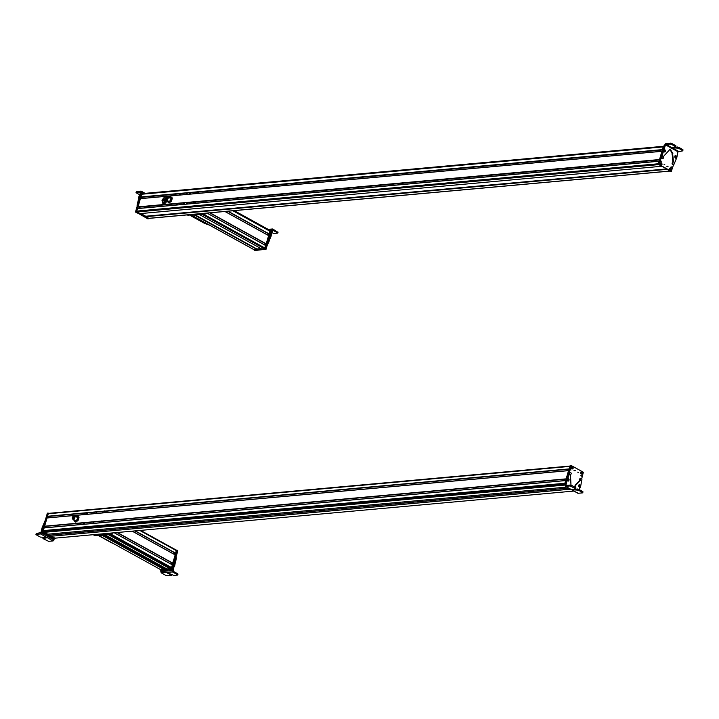 <?xml version="1.0" encoding="UTF-8"?>
<svg xmlns="http://www.w3.org/2000/svg" width="719" height="719" viewBox="0 0 719 719"><rect width="100%" height="100%" fill="white"/><g stroke="black" fill="none" stroke-linecap="round" stroke-linejoin="round"><path stroke-width="1.08" d="M666.414 168.974L145.633 216.293L666.486 169.01M149.049 218.306A0.656 0.503 84.8 0 1 148.59 218.342L145.633 216.293M142.955 193.546L663.385 146.299L142.955 193.546L142.856 194.085M141.742 194.184L663.233 146.847L141.742 194.184L140.933 197.078L662.388 149.741M141.679 194.247L663.215 146.901L662.424 149.606L140.888 196.943M141.877 198.471L142.218 197.051M140.448 198.606L661.938 151.269L140.385 198.66L138.03 207L659.476 159.672M140.385 198.66L661.92 151.323L659.521 159.537L137.985 206.874M659.449 159.78L138.03 207M138.992 208.402L139.324 206.991M659.026 161.209L137.545 208.537L136.745 211.107A0.656 0.503 84.8 0 0 137.041 211.97L140.106 213.615L136.637 211.476L141.967 193.267L143.081 193.528M137.482 208.591L659.017 161.254L658.28 163.77A0.656 0.503 84.8 0 0 658.28 163.779M140.87 213.561L145.795 216.275M165.658 199.262A1.977 1.132 -61.1 0 0 166.062 199.9A1.977 1.132 -61.1 0 0 167.931 198.848A1.977 1.132 -61.1 0 0 167.967 196.449A1.977 1.132 -61.1 0 0 167.212 196.449M167.725 196.593L167.824 198.768L166.062 199.621M165.963 197.446L167.617 196.521L167.59 198.633A1.744 0.998 -61.1 0 1 165.936 199.567A1.744 0.998 -61.1 0 1 165.963 197.446M166.143 197.581L167.437 196.844L167.41 198.507L166.116 199.235L166.143 197.581M169.154 197.33L170.52 196.521L172.353 198.004L171.508 201.122L169.163 202.947L167.32 201.464L167.554 199.801M170.52 196.521L172.03 197.824L171.508 201.122M171.185 200.943L168.83 202.767M169.711 201.014A1.977 1.132 -61.1 0 0 170.852 198.579A1.977 1.132 -61.1 0 0 169.432 197.95M169.333 197.195A2.957 1.699 118.9 0 1 171.086 197.069A2.957 1.699 118.9 0 1 171.419 199.28A2.957 1.699 118.9 0 1 169.819 201.751A2.957 1.699 118.9 0 1 167.887 202.012A2.957 1.699 118.9 0 1 167.446 201.113A2.957 1.699 118.9 0 1 167.419 200.655M164.247 199.352L163.132 199.999L163.779 200.736M164.076 199.253L164.723 199.855L163.635 200.754M162.961 203.603A3.622 2.076 -61.1 0 0 163.051 203.657A3.622 2.076 -61.1 0 0 167.078 200.466M163.815 199.792L164.498 200.17M164.66 200.053L164.13 199.756M140.591 192.476L138.461 197.734L138.399 198.588L139.037 198.525L140.241 195.73M137.913 203.675L138.893 200.233L138.264 200.286L137.059 205.31L137.509 206.047M138.264 200.286L138.399 198.588M141.023 193.096L141.364 191.973L143.998 193.447M138.893 200.233L139.037 198.525M139.603 195.784L140.214 195.73M140.996 191.128L141.364 191.973L140.996 191.128L136.547 191.533L136.277 192.431L140.591 192.162M137.527 202.74L138.165 202.686M136.349 192.89L139.881 194.867M140.924 198.561A0.656 0.503 -95.2 0 1 140.906 198.004L141.319 197.635M140.906 198.004L141.841 198.57M135.702 212.195L148.689 218.567L147.728 218.801L135.558 211.763L140.942 193.24L141.67 193.034M141.212 194.445L141.266 193.069M136.34 212.141L136.206 211.674M140.115 213.633L136.215 211.512L142.056 193.114M145.157 216.796L149.13 218.369L148.384 218.576L145.157 216.796L145.301 216.006M145.58 216.752L145.651 216.203M195.963 193.087L196.575 192.575L195.963 193.087M179.328 195.074L179.75 193.645M197.536 192.027L197.123 193.456M190.256 193.564L189.555 193.636L190.256 193.564M187.21 193.851L186.509 193.914L187.21 193.851M180.784 194.445L180.083 194.516L180.784 194.445M198.354 192.054L197.968 193.384M177.575 204.897L177.791 204.007L177.225 204.933M195.083 203.306L195.478 201.985M194.247 203.387L194.66 201.967M176.865 203.585L176.452 205.005M183.615 203.881L184.316 203.819M186.661 203.603L187.362 203.54M193.078 203.019L193.779 202.956M194.364 214.918L191.371 215.278L194.903 214.954L256.818 249.322L194.804 215.242M269.364 230.026L270.236 230.242L264.907 248.441L261.707 249.026L264.412 248.72L265.733 245.485L207.081 213.112L265.733 245.485M264.826 244.981L265.248 243.534M266.003 243.939L209.723 212.869L266.165 243.948L268.636 235.553L225.02 211.485M267.738 235.059L268.169 233.603M268.915 234.008L227.68 211.242M269.931 231.141L233.01 210.757L269.931 231.141L268.951 234.026L227.671 211.242M269.212 230.736L269.463 230.08L234.25 210.64L269.463 230.08M253.798 249.538L256.728 249.421M256.881 248.972L195.208 214.927L256.818 249.322M256.755 248.981L261.024 248.594M272.555 230.179L277.489 232.686L277.831 232.228L272.816 229.055L271.288 235.167L270.587 234.771L269.319 238.061M267.711 243.588L268.421 243.157L271.288 235.167M268.969 229.801L271.845 229.568L270.587 234.771M269.068 236.443L269.984 235.76M271.845 229.568L272.825 229.055L271.845 229.568M271.548 232.749L271.467 232.3M277.561 233.136L277.489 232.686L277.561 233.136L273.921 233.432L271.755 232.641M267.863 235.131L268.681 234.978L268.322 235.383M267.971 234.691L268.681 234.978M270.443 236.731L271.009 235.589M254.841 250.509L266.066 249.241L271.449 230.736L270.739 230.134M271.449 230.736L270.389 230.089M270.38 231.626L265.365 248.855L254.113 249.942M257.483 248.918L257.177 249.745L254.274 250.005L253.681 249.466L256.71 249.484L256.926 248.963M270.11 229.954L270.704 230.502L265.383 248.702L261.671 248.945M202.947 214.235L199.235 214.478M202.479 213.974L199.72 214.819M205.886 213.219A0.989 0.566 -61.1 0 1 205.032 214.037L204.331 213.651A0.989 0.566 -61.1 0 0 204.888 213.309M205.032 214.037L187.803 215.152L204.331 213.651M664.113 164.336L664.158 164.858M664.104 164.372L664.805 164.759M664.913 145.544L662.72 150.154L661.345 157.74L661.795 158.468L662.927 158.513L661.974 157.677L662.379 155.358L661.75 155.412M661.615 155.897L659.332 164.651L671.339 171.284L673.577 164.579M664.158 145.58L664.644 145.535L663.961 145.777L658.541 164.283L670.71 171.347L671.663 171.113M668.032 166.538L667.322 166.152L668.032 166.538M661.435 162.773C662.415 164.247 662.181 165.046 660.725 165.181C659.745 163.707 659.979 162.907 661.435 162.773M669.479 168.614C670.566 167.41 671.195 167.752 671.366 169.657C670.279 170.861 669.659 170.52 669.479 168.614M660.545 160.777L661.318 161.2L660.545 160.777M671.645 166.898L672.418 167.329L671.645 166.898M667.394 166.592L666.684 166.206L667.394 166.592M659.907 160.831L660.689 161.263L659.907 160.831M671.007 166.961L671.78 167.392L671.007 166.961M676.148 157.991A0.656 0.503 -95.2 0 1 675.411 158.027M677.963 151.763L665.488 144.834L670.063 143.98L671.411 144.312L675.474 146.568L675.545 147.018L672.58 147.287L672.651 147.772L678.412 148.204L682.475 150.46L682.547 150.909L677.963 151.763L676.813 157.569L674.907 162.152L673.973 164.345L672.642 164.498L673.335 164.399L672.642 164.498L672.049 163.312L672.822 161.532L672.238 153.731L669.91 149.148M665.488 144.834L664.518 148.078L663.107 149.48M662.379 155.358L663.745 149.426M663.448 158.126L663.799 156.104L670.225 149.085L672.876 153.677L672.04 154.252M673.973 164.345L673.272 164.435L672.687 163.249L673.46 161.469L672.678 154.19M675.024 156.014L675.977 156.095L675.024 156.014M664.446 151.646L663.664 150.855M675.545 147.018L675.734 145.669L671.672 143.414L665.884 143.476L664.967 144.438L663.88 148.141L664.518 148.078M674.395 156.068L675.339 156.158M664.581 151.062L663.808 151.709M682.547 150.909L682.735 149.552L678.682 147.296L673.775 147.179M672.58 147.287L672.651 147.772M664.635 149.498L665.497 150.657L665.165 151.727L664.464 151.97L663.592 150.81L663.934 149.741L664.832 149.561L665.039 151.835M665.165 151.727L664.464 151.97M664.967 151.323L665.057 150.064L664.967 151.323M665.165 151.134L664.859 150.253L665.165 151.134M664.823 150.325L664.931 151.089M664.689 150.738L665.372 150.756M665.219 150.316L664.662 150.648M675.59 158.09L676.426 157.704L674.952 157.596L674.961 156.014L675.797 155.628L676.444 156.131L675.797 155.628M676.543 156.445L675.779 157.191L676.543 156.445M676.291 156.383L676.031 157.254L676.291 156.383M676.022 156.418L676.516 156.769M675.806 156.85L676.39 157.2M658.748 164.525L664.248 145.714M660.806 164.193L660.096 163.797M670.153 169.351L669.443 168.956M670.423 171.185L667.07 169.28M661.633 166.341L658.173 164.13L663.925 145.885M659.674 163.833L660.384 164.229M670.476 170.286L670.378 168.336A0.89 0.674 84.8 0 0 670.342 168.327M670.378 168.336L670.396 170.34M670.369 167.976L670.171 170.223L670.369 167.976M670.117 170.295L670.27 167.922L670.171 170.223M660.995 163.168A0.89 0.674 84.8 0 0 660.968 163.15L660.914 164.885A0.89 0.674 84.8 0 0 660.914 164.885L660.995 163.168M660.986 162.827L660.878 165.082L660.986 162.827M660.923 162.764L660.878 165.082M48.892 513.411A0.656 0.503 84.8 0 0 48.245 513.752L47.553 516.395L569.008 469.067M48.245 513.752L569.781 466.406L569.044 468.923L47.517 516.269M48.515 517.797L48.928 516.377M47.068 517.923L568.558 470.586L47.068 517.923L44.605 526.2L566.105 478.998M47.014 517.986L568.54 470.648L566.141 478.854L44.605 526.2M83.458 522.92L46.007 526.299L45.594 527.728M44.165 527.854L565.655 480.517L44.165 527.854L43.32 530.613L44.021 530.874L564.757 483.608L47.211 530.586A0.656 0.503 -95.2 0 0 47.238 530.901L562.68 484.471M44.111 527.917L565.637 480.571L564.855 483.276L43.32 530.613M564.55 484.327L44.254 531.548L43.913 532.366L47.328 534.244L566.77 487.096M47.436 534.235L51.103 536.257L570.419 489.118M570.509 489.172L51.103 536.257M51.085 536.32L54.563 538.198M72.313 518.48A1.977 1.132 -61.1 0 0 72.709 519.118A1.977 1.132 -61.1 0 0 73.383 519.154A1.977 1.132 -61.1 0 0 74.884 517.446A1.977 1.132 -61.1 0 0 74.623 515.667A1.977 1.132 -61.1 0 0 73.949 515.64A1.977 1.132 -61.1 0 0 73.859 515.667M73.922 515.838C75.288 516.368 75.118 517.401 73.41 518.947L72.709 518.839M74.381 515.82L74.273 515.739A1.744 0.998 -61.1 0 0 73.689 515.712C71.981 517.249 71.81 518.291 73.176 518.812L72.826 518.92M73.176 518.812A1.744 0.998 -61.1 0 0 74.506 517.312A1.744 0.998 -61.1 0 0 74.273 515.739M73.23 518.48C72.161 518.066 72.295 517.258 73.626 516.044C74.695 516.458 74.569 517.276 73.23 518.48L72.772 518.462M73.626 516.044L74.093 516.071M75.872 516.494L77.248 515.73L79.018 517.303L78.101 520.439L75.738 522.174L73.967 520.601L74.039 519.855M78.101 520.439L78.047 518.588L79.018 517.303M77.778 520.259L75.414 521.994M77.248 515.73L78.695 517.123M74.803 519.936A1.977 1.132 -61.1 0 0 76.043 520.439A1.977 1.132 -61.1 0 0 77.409 518.642A1.977 1.132 -61.1 0 0 76.079 517.168M75.98 516.422A2.957 1.699 118.9 0 1 76.933 516.044A2.957 1.699 118.9 0 1 77.778 516.323A2.957 1.699 118.9 0 1 78.047 518.588A2.957 1.699 118.9 0 1 76.403 521.023A2.957 1.699 118.9 0 1 74.497 521.194A2.957 1.699 118.9 0 1 74.075 519.873M54.329 538.891L53.098 540.931L48.649 541.335L43.257 538.729L43.185 538.27L46.151 538.001L46.07 537.515L40.318 537.075L36.256 534.801L36.193 534.352L40.641 533.947L42.124 527.638L42.763 527.584L44.057 524.511M45.369 519.999L42.124 527.638M43.76 526.712L42.789 526.533M54.006 539.978L41.531 532.977L42.763 527.584M43.562 526.236L43.401 526.829M41.046 532.59L36.462 533.444L36.256 534.801M41.531 532.977L40.624 533.938L53.098 540.931M43.257 538.729L43.455 537.372L43.526 537.821L45.252 537.21M45.405 527.836L44.605 526.982A0.656 0.503 -95.2 0 1 45.45 527.737M43.895 526.614L42.682 526.587M42.079 532.276L55.057 538.648L54.105 538.873L41.927 531.844L47.31 513.321L48.038 513.114M42.933 530.514L47.634 513.15M42.709 532.222L41.927 531.844M55.624 538.109L54.77 538.702L42.61 531.638L48.452 513.24M55.516 538.486L43.032 531.593L48.254 513.258M100.84 522.713L101.262 521.284M83.467 522.902L83.045 524.331M99.662 522.407L100.363 522.354M93.227 523.037L93.928 522.974L93.227 523.037M90.19 523.306L90.882 523.243L90.19 523.306M83.772 523.872L84.474 523.809L83.772 523.872M101.81 520.817L101.685 522.632M86.801 514.319L87.323 513.375L87.062 514.301M104.749 510.841L104.615 512.701M85.974 514.4L86.388 512.971M104.183 511.362L103.77 512.782M93.821 513.285L93.119 513.348L93.821 513.285M96.867 513.006L96.166 513.069L96.867 513.006M103.284 512.431L102.583 512.494L103.284 512.431M160.822 569.736L163.923 569.475L102.053 535.313M102.161 535.304L163.923 569.475M163.941 569.412L167.212 569.115M170.52 567.974L170.367 568.891L167.302 569.169L105.432 535.008M171.014 567.534L110.69 534.226L171.482 567.686L172.362 564.81L114.33 532.779M171.464 564.316L171.886 562.851M172.632 563.256L116.999 532.536M175.265 554.879L132.287 531.152L175.238 554.87L172.668 563.274L116.981 532.545M174.358 554.376L174.78 552.92M175.526 553.324L134.92 530.91M140.493 530.406L176.407 550.188L175.562 553.351M173.854 567.255L174.942 564.999L174.322 563.858L173.144 566.869L173.854 567.255L173.081 571.219L177.683 573.753L177.413 574.661L172.461 571.929L172.021 570.634L160.813 571.56L161.11 570.571M160.813 571.56L161.254 572.854L166.215 575.586L171.194 575.622M175.472 558.915L174.483 562.348L175.193 562.743L175.957 560.173L176.416 557.863L175.867 557.558M175.193 562.743L175.023 564.244M172.362 569.502L172.021 570.634M174.483 562.348L174.322 563.858M175.921 560.272L175.22 559.885M177.485 575.101L173.836 575.407L167.752 572.881L171.122 575.182L171.347 574.427M167.752 572.881L167.824 573.358L167.967 572.881M177.755 574.202L177.683 573.753L177.755 574.202M171.544 564.038L172.281 563.453L172.38 564.011L171.544 564.038L172.38 564.011M161.209 570.607L160.49 570.059M161.335 570.67L172.443 569.34L177.827 550.835L177.117 550.224M172.102 567.686L171.437 569.268L160.625 570.284M176.254 550.098L177.09 550.619L171.769 568.828L160.67 570.131L160.139 569.358M176.497 550.08L171.302 568.567L160.067 569.592M168.021 565.628L167.15 565.781M109.333 534.361L98.233 535.664L97.64 535.116M108.866 534.1L98.161 535.646M93.776 534.648A0.989 0.566 -61.1 0 0 94.198 535.269L110.717 533.768A0.989 0.566 -61.1 0 0 111.535 533.04M94.54 535.466A0.989 0.566 -61.1 0 0 94.899 535.664L94.198 535.269M112.398 532.959L112.326 533.201A0.989 0.566 -61.1 0 1 111.427 534.163L94.899 535.664M577.878 472.086L577.923 472.599M578.57 472.509L577.86 472.122M581.779 478.512L583.343 472.221L571.326 465.588L568.486 474.351M571.326 465.588L570.365 465.822L564.954 484.327L565.386 484.912M574.643 470.343L575.353 470.729L574.643 470.343M581.24 474.109C580.26 472.635 580.494 471.826 581.941 471.7C582.92 473.174 582.687 473.974 581.24 474.109M573.187 468.267C572.108 469.471 571.479 469.13 571.299 467.224C572.387 466.011 573.016 466.361 573.187 468.267M582.129 476.104L581.347 475.672L582.129 476.104M571.03 469.974L570.248 469.552L571.03 469.974M571.093 465.615L570.095 465.849M574.005 470.397L574.715 470.792L574.005 470.397M581.491 476.167L580.709 475.735L581.491 476.167M570.392 470.037L569.619 469.606L570.392 470.037M567.794 478.773A0.656 0.503 -95.2 0 1 568.531 478.737L568.738 481.002M566.662 485.379L565.979 485.001L567.507 478.521L566.491 479.249L565.206 485.514L565.574 486.359L565.206 485.514M566.159 485.424L570.293 485.046L570.023 485.954L565.574 486.359L578.058 493.288L577.699 492.443L578.058 493.288L582.507 492.883L582.435 492.434L582.507 492.883M579.163 489.567L580.584 486.673L581.968 479.088L581.509 478.351L580.485 478.638L581.006 478.252M574.867 487.176L575.919 485.037L580.143 480.66L580.485 478.638M570.994 485.136L570.482 475.295L571.254 473.515L570.661 472.329L569.969 472.419L570.661 472.329M567.642 477.236L568.271 477.173L569.969 472.419L569.331 472.482L566.878 478.584M568.271 477.173L567.507 478.521M568.918 480.75L567.965 480.66L568.918 480.75M579.496 485.118L580.278 485.909M579.235 486.925L578.507 486.08M570.032 472.383L569.331 472.482L570.032 472.383M580.79 478.27L579.856 478.701L579.505 480.714L575.29 485.091L574.499 486.97M580.377 478.315L579.856 478.701M566.949 481.685L566.311 481.748M568.999 474.711L568.361 474.774M570.023 485.954L575.434 488.543L575.497 488.992L572.531 489.262L572.612 489.747L578.373 490.178L582.435 492.434L582.696 491.526L578.642 489.271L573.726 489.154M572.531 489.262L572.612 489.747M571.371 486.287L571.632 485.379L575.694 487.635L575.497 488.992M571.632 485.379L570.293 485.046M582.767 491.976L582.696 491.526L582.767 491.976M579.478 484.795L580.341 485.954L580.008 487.024L579.307 487.266L578.444 486.107L578.777 485.037L579.685 484.858L579.891 487.131M580.008 487.024L579.307 487.266M579.9 485.361L579.82 486.619L579.9 485.361M579.703 485.55L580.008 486.43L579.703 485.55M579.505 485.945L580.224 486.053M568.145 481.137L568.981 480.75L568.145 481.137L567.498 480.634L567.516 479.061L568.99 479.169L568.343 478.674M568.334 480.238L569.089 479.492L568.334 480.238M568.576 480.292L568.846 479.429L568.352 479.915L568.936 480.247M568.576 479.465L568.432 480.049M569.071 479.816L568.361 479.888M564.99 484.22L570.311 466.011M565.35 485.037L564.568 484.255M572.297 468.896L572.198 466.946A0.89 0.674 84.8 0 0 572.162 466.937M572.198 466.946L572.243 468.968M572.198 466.586L572 468.833L572.198 466.586M571.938 468.905L572.09 466.532L572 468.833M581.68 474.055L581.509 472.095A0.89 0.674 84.8 0 0 581.482 472.077M581.509 472.095L581.635 474.127M581.491 471.754L581.383 474.01L581.491 471.754M581.32 474.082L581.437 471.691L581.383 474.01M562.465 483.528L563.328 484.264M145.553 216.563L666.89 169.244M145.597 216.698L667.07 169.36M148.59 218.342L670.009 171.014M142.892 193.627L663.367 146.379M141.059 197.141L662.361 149.822M142.245 197.141L179.714 193.744M197.509 192.126L662.325 149.938M142.245 197.204L179.696 193.806M198.336 192.117L662.307 150.001M138.174 207.081L659.449 159.762M139.36 207.081L176.838 203.675M194.633 202.066L659.422 159.87M139.36 207.144L176.82 203.747M195.451 202.048L659.404 159.942M136.745 211.107L658.28 163.77M137.041 211.97L658.469 164.642M140.034 213.624L661.462 166.296L140.07 213.633M165.703 199.424L165.604 199.846C163.635 202.812 162.503 202.911 162.215 200.152L165.631 198.246M166.889 200.358L162.862 203.558L161.973 200.268C164.229 196.979 165.694 195.963 166.359 197.222M163.995 200.233L163.285 199.837M163.59 200.25L163.132 199.999M138.848 197.069L139.486 197.006M135.558 211.763L136.197 211.71M261.725 248.972L199.855 214.81L261.707 248.963M264.412 248.72L202.542 214.568M265.014 248.082L203.585 214.172M265.751 245.565L206.982 213.121M266.165 243.948L209.858 212.86M266.255 243.849L210.083 212.842M268.654 235.634L224.921 211.494M269.068 234.017L227.797 211.233M269.158 233.918L228.022 211.206M269.949 231.221L232.902 210.766M269.472 230.179L234.106 210.658M254.032 249.664L192.162 215.511M256.899 249.053L195.101 214.936M271.449 233.666L270.748 233.271M270.838 236.686L270.128 236.299M270.083 238.268L269.382 237.872M269.283 240.946L268.591 240.568M268.421 243.157L267.917 242.878M266.066 249.241L265.365 248.855M265.769 249.565L265.059 249.169M254.957 250.58L254.247 250.185M265.383 248.702L264.907 248.441M265.077 249.026L264.61 248.765M257.267 249.646L256.8 249.385M257.177 249.745L256.71 249.484M202.65 214.559L202.174 214.298M194.741 215.278L194.274 215.017M209.472 225.11L204.807 223.519A0.818 0.476 -61.1 0 0 205.634 222.998M659.179 164.22L658.541 164.283M659.332 164.651L658.694 164.714M678.412 151.287L665.938 144.357M670.333 143.072L670.063 143.98M663.295 150.945L662.657 151.008M663.17 152.68L662.532 152.734M661.974 157.677L661.345 157.74M662.433 158.414L661.795 158.468M672.714 154.936L672.076 154.989M672.759 163.096L672.121 163.15M672.867 164.031L672.229 164.085M671.411 144.312L671.672 143.414M674.107 148.141L674.368 147.233M677.073 147.871L677.334 146.964M678.682 147.296L678.412 148.204M669.82 168.129A1.204 0.917 84.8 0 0 670.009 170.232M670.494 170.358L670.647 167.985M660.473 162.97A1.204 0.917 84.8 0 0 660.671 165.073M47.697 516.476L568.981 469.156M48.928 516.404L86.388 512.998M105.019 511.308L568.972 469.192M44.785 526.398L566.078 479.079L44.821 526.407M102.089 521.23L566.069 479.115M43.383 530.748L564.81 483.42M43.877 532.213L565.098 484.903M43.913 532.366L565.341 485.028M49.225 535.224L568.549 488.084M54.491 538.207L573.906 491.059L54.527 538.207M41.999 529.337L42.628 529.283M42.583 526.119L43.212 526.065M43.365 524.753L44.003 524.699M44.165 522.084L44.785 522.021M160.858 569.754L98.988 535.592L160.84 569.745M165.631 569.259L103.851 535.152M170.367 568.891L108.497 534.729M170.466 568.765L108.767 534.702M170.538 568.037L109.504 534.334M167.464 566.302L109.558 534.334L167.473 566.293M171.482 567.686L110.852 534.217M171.589 567.588L111.094 534.19M172.371 564.891L114.231 532.788M172.785 563.265L117.107 532.527M172.875 563.175L117.341 532.509M175.274 554.96L132.179 531.161M175.688 553.333L135.055 530.901M175.778 553.244L135.28 530.883M176.515 550.727L139.828 530.469M174.573 565.772L173.863 565.377M172.461 571.929L161.263 572.854M177.827 550.835L177.117 550.439M172.443 569.34L171.733 568.945M172.147 569.655L171.437 569.268M171.769 568.828L171.302 568.567M171.473 569.151L170.996 568.891M109.036 534.684L108.569 534.424M111.427 534.163L110.717 533.768M113.611 543.672L111.463 542.737A0.818 0.476 -61.1 0 0 111.849 542.701M565.574 484.273L564.954 484.327M567.057 480.049L566.428 480.103M580.458 478.818L579.82 478.881M576.296 484.642L575.658 484.705M575.901 485.145L575.263 485.199M578.642 489.271L578.373 490.178M577.294 488.938L577.033 489.837M574.328 489.208L574.068 490.106M571.641 466.739A1.204 0.917 84.8 0 0 571.83 468.842M580.988 471.898A1.204 0.917 84.8 0 0 581.177 474.001M145.687 216.23L666.396 168.965M148.824 218.396L670.126 171.077M141.095 197.15L662.352 149.84M137.545 208.537L659.035 161.2M168.534 201.266L166.062 199.9M170.439 197.815L167.967 196.449M166.691 197.518L167.239 197.815M166.269 198.004L166.997 198.399M166.296 198.363L167.168 198.848M166.853 197.896L167.536 198.273M141.212 191.173L145.094 193.348M136.304 191.649L136.035 192.548M147.844 218.828L148.482 218.765M141.149 193.043L141.778 192.989M268.636 235.553L225.029 211.485M253.897 249.637L192.081 215.52M268.115 229.334L272.465 228.975M277.804 233.019L278.073 232.12M271.782 232.65L271.512 233.54M271.189 235.985L270.982 236.452M271.405 230.466L270.695 230.08M254.886 250.563L254.175 250.176M254.202 249.996L253.735 249.736M270.65 230.233L270.182 229.972M262.156 249.286L261.689 249.026M188.297 215.493L187.596 215.107M204.807 223.519L190.095 215.394M671.465 171.311L670.827 171.374M663.044 158.513L662.406 158.575M673.631 164.579L672.993 164.633M683.05 149.894L682.78 150.792M675.779 146.91L676.049 146.002M676.193 157.955L675.986 155.69M661.147 165.199L661.255 162.809M48.658 513.357L569.888 466.038M47.733 516.485L568.972 469.165M47.436 531.233L564.559 484.291M77.095 517.033L74.623 515.667M75.189 520.484L72.709 519.118M73.536 516.673L74.327 517.114M73.23 516.691L74.282 517.267M72.889 518.084L73.437 518.381M72.952 517.303L73.976 517.869M72.79 517.59L73.32 517.887M73.347 517.41L74.03 517.779M36.22 533.561L35.95 534.46M42.942 538.387L43.212 537.488M47.517 513.123L48.155 513.06M54.222 538.899L54.86 538.846M172.362 564.81L114.348 532.779M175.544 553.342L134.911 530.919M176.407 550.188L140.573 530.397M177.719 574.993L177.988 574.086M171.697 574.625L171.437 575.515M161.263 570.661L160.553 570.266M177.773 550.565L177.072 550.17M177.045 550.35L176.568 550.098M160.598 570.113L160.121 569.852M94.692 535.619L93.982 535.233M111.463 542.737L98.584 535.628M571.21 465.561L570.571 465.624M565.368 486.314L577.851 493.252M580.898 478.252L580.269 478.306M570.311 472.185L569.673 472.248M583.01 491.859L582.741 492.767M575.739 488.875L576.009 487.976M572.315 468.968L572.468 466.595"/></g></svg>
